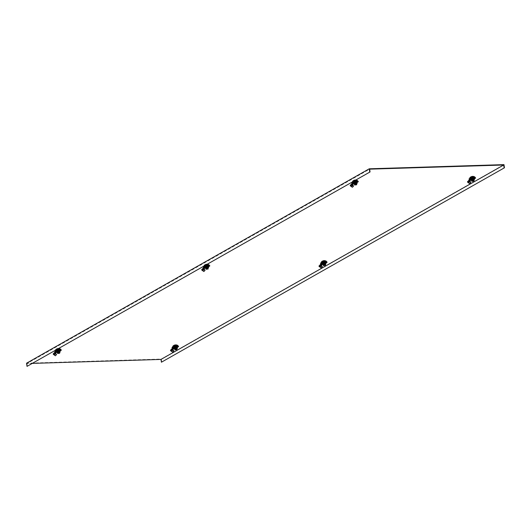 <?xml version="1.0" encoding="UTF-8"?>
<svg xmlns="http://www.w3.org/2000/svg" width="531" height="531" viewBox="0 0 531 531"><rect width="100%" height="100%" fill="white"/><g stroke="black" fill="none" stroke-linecap="round" stroke-linejoin="round"><path stroke-width="0.4" stroke-dasharray="2.65 1.99" d="M206.977 265.613A2.071 0.445 171.4 0 0 204.853 266.157A2.071 0.445 171.4 0 0 204.627 266.409A2.071 0.445 171.4 0 0 206.22 266.602A2.071 0.445 171.4 0 0 208.497 266.044A2.071 0.445 171.4 0 0 208.729 265.792A2.071 0.445 171.4 0 0 208.159 265.58M204.8 265.792A2.071 0.445 -8.6 0 1 207.077 265.234A2.071 0.445 -8.6 0 1 208.67 265.427A2.071 0.445 -8.6 0 1 208.444 265.679A2.071 0.445 -8.6 0 1 206.167 266.243A2.071 0.445 -8.6 0 1 204.568 266.044A2.071 0.445 -8.6 0 1 204.8 265.792M324.262 261.982A2.071 0.445 171.4 0 0 322.138 262.526A2.071 0.445 171.4 0 0 321.905 262.779A2.071 0.445 171.4 0 0 323.505 262.971A2.071 0.445 171.4 0 0 325.782 262.414A2.071 0.445 171.4 0 0 326.007 262.161A2.071 0.445 171.4 0 0 325.437 261.949M322.078 262.161A2.071 0.445 -8.6 0 1 324.355 261.604A2.071 0.445 -8.6 0 1 325.954 261.796A2.071 0.445 -8.6 0 1 325.722 262.048A2.071 0.445 -8.6 0 1 323.452 262.613A2.071 0.445 -8.6 0 1 321.852 262.414A2.071 0.445 -8.6 0 1 322.078 262.161M472.756 177.739A2.071 0.445 171.4 0 0 470.632 178.283A2.071 0.445 171.4 0 0 470.406 178.535A2.071 0.445 171.4 0 0 472.006 178.728A2.071 0.445 171.4 0 0 474.283 178.17A2.071 0.445 171.4 0 0 474.508 177.918A2.071 0.445 171.4 0 0 473.937 177.699M470.579 177.918A2.071 0.445 -8.6 0 1 472.855 177.361A2.071 0.445 -8.6 0 1 474.455 177.553A2.071 0.445 -8.6 0 1 474.223 177.805A2.071 0.445 -8.6 0 1 471.953 178.363A2.071 0.445 -8.6 0 1 470.353 178.17A2.071 0.445 -8.6 0 1 470.579 177.918M355.478 181.37A2.071 0.445 171.4 0 0 353.354 181.914A2.071 0.445 171.4 0 0 353.128 182.166A2.071 0.445 171.4 0 0 354.721 182.359A2.071 0.445 171.4 0 0 356.998 181.801A2.071 0.445 171.4 0 0 357.224 181.549A2.071 0.445 171.4 0 0 356.659 181.33M353.301 181.549A2.071 0.445 -8.6 0 1 355.571 180.991A2.071 0.445 -8.6 0 1 357.171 181.184A2.071 0.445 -8.6 0 1 356.945 181.436A2.071 0.445 -8.6 0 1 354.668 181.994A2.071 0.445 -8.6 0 1 353.069 181.801A2.071 0.445 -8.6 0 1 353.301 181.549M175.761 346.225A2.071 0.445 171.4 0 0 173.637 346.77A2.071 0.445 171.4 0 0 173.405 347.028A2.071 0.445 171.4 0 0 175.004 347.221A2.071 0.445 171.4 0 0 177.281 346.657A2.071 0.445 171.4 0 0 177.507 346.404A2.071 0.445 171.4 0 0 176.936 346.192M173.577 346.411A2.071 0.445 -8.6 0 1 175.854 345.847A2.071 0.445 -8.6 0 1 177.454 346.039A2.071 0.445 -8.6 0 1 177.221 346.298A2.071 0.445 -8.6 0 1 174.951 346.856A2.071 0.445 -8.6 0 1 173.352 346.663A2.071 0.445 -8.6 0 1 173.577 346.411M58.476 349.856A2.071 0.445 171.4 0 0 56.352 350.4A2.071 0.445 171.4 0 0 56.127 350.659A2.071 0.445 171.4 0 0 57.72 350.852A2.071 0.445 171.4 0 0 59.996 350.287A2.071 0.445 171.4 0 0 60.229 350.035A2.071 0.445 171.4 0 0 59.658 349.823M56.299 350.042A2.071 0.445 -8.6 0 1 58.576 349.478A2.071 0.445 -8.6 0 1 60.169 349.67A2.071 0.445 -8.6 0 1 59.943 349.929A2.071 0.445 -8.6 0 1 57.667 350.487A2.071 0.445 -8.6 0 1 56.067 350.294A2.071 0.445 -8.6 0 1 56.299 350.042M26.55 363.211L161.278 359.042L503.972 164.63M161.756 362.195L161.278 359.042M32.59 363.39L26.935 363.569L369.629 169.157M27.36 366.357L26.935 363.569M356.009 180.991A1.945 0.418 171.4 0 0 353.195 181.781A1.945 0.418 171.4 0 0 354.237 181.994A1.945 0.418 171.4 0 0 357.044 181.204A1.945 0.418 171.4 0 0 356.009 180.991M356.075 181.429A1.945 0.418 171.4 0 0 353.261 182.219A1.945 0.418 171.4 0 0 354.303 182.432A1.945 0.418 171.4 0 0 357.111 181.635A1.945 0.418 171.4 0 0 356.075 181.429M356.314 180.341A2.768 0.591 171.4 0 0 352.318 181.469A2.768 0.591 171.4 0 0 353.799 181.768A2.768 0.591 171.4 0 0 357.788 180.64A2.768 0.591 171.4 0 0 356.314 180.341M356.381 180.779A2.768 0.591 171.4 0 0 352.385 181.907A2.768 0.591 171.4 0 0 353.865 182.206A2.768 0.591 171.4 0 0 357.854 181.078A2.768 0.591 171.4 0 0 356.381 180.779M355.717 182.664L355.644 182.173L353.765 182.233L354.735 181.682L354.808 182.166L356.686 182.113L355.717 182.664L353.838 182.717L353.765 182.233L354.735 181.682L356.613 181.622L355.644 182.173L353.765 182.233L353.633 181.363L354.602 180.812L356.48 180.752L355.511 181.303L353.633 181.363M356.686 182.113L356.613 181.622L354.735 181.682L354.602 180.812M356.48 180.752L356.613 181.622L355.644 182.173L355.511 181.303M354.781 182.531L356.122 182.239L354.781 182.531M352.81 180.885A2.516 0.538 171.4 0 0 352.604 181.031A2.516 0.538 171.4 0 0 352.531 181.19A2.516 0.538 171.4 0 0 354.469 181.423A2.516 0.538 171.4 0 0 357.23 180.746A2.516 0.538 171.4 0 0 357.502 180.44A2.516 0.538 171.4 0 0 357.39 180.308A2.516 0.538 171.4 0 0 355.226 180.241A2.516 0.538 171.4 0 0 352.81 180.885M352.849 181.124A2.516 0.538 171.4 0 0 352.571 181.429A2.516 0.538 171.4 0 0 354.509 181.668A2.516 0.538 171.4 0 0 357.263 180.985A2.516 0.538 171.4 0 0 357.542 180.679A2.516 0.538 171.4 0 0 355.604 180.447A2.516 0.538 171.4 0 0 352.849 181.124M353.254 180.5A1.945 0.418 -8.6 0 1 353.38 180.434L356.772 180.334A1.945 0.418 -8.6 0 1 356.673 180.394A1.945 0.418 -8.6 0 1 356.547 180.46L353.155 180.567A1.945 0.418 -8.6 0 1 353.168 180.553A1.945 0.418 -8.6 0 1 353.254 180.5M356.772 180.334A4.016 3.425 60.4 0 0 353.925 180.135A4.016 3.425 60.4 0 0 353.38 180.434M353.155 180.567A4.016 3.425 -119.6 0 1 356.547 180.46M356.58 181.98L354.356 182.299L356.58 181.98L356.394 180.772L354.628 180.825L354.814 182.04M354.628 180.825L353.712 181.343L353.898 182.558M353.712 181.343L355.485 181.29L355.664 182.498M355.485 181.29L356.394 180.772M352.126 184.888L351.854 184.516L352.232 184.834L351.914 184.463L353.686 182.837L352.046 184.37M353.838 182.717L354.808 182.166M355.956 182.106L356.58 182.81M353.639 182.863L354.204 183.314L354.117 182.651M356.055 182.591L353.878 183.308M352.518 182.505L352.591 182.996L352.431 182.485L356.148 182.452L358.206 181.283M356.148 182.452L356.221 182.936L357.164 182.398M352.611 182.558L352.684 183.049L356.221 182.936M351.827 182.73L352.504 182.969M352.431 182.485L351.787 182.491M351.967 183.66L352.624 184.795M352.318 183.042L352.478 184.124M351.854 184.516L352.471 184.808M353.613 185.764L352.392 187.304M350.998 186.361L352.378 186.932M352.624 184.881L351.011 186.036L351.157 186.434M350.799 185.956L350.168 185.478M352.896 183.819L353.858 183.314M354.018 181.994L352.305 182.969M356.985 182.876A1.633 0.352 -8.6 0 1 356.878 183.022A1.633 0.352 -8.6 0 1 356.805 183.076L354.004 183.507A1.633 0.352 -8.6 0 1 353.892 183.474A1.633 0.352 -8.6 0 1 353.752 183.361A1.633 0.352 -8.6 0 1 353.931 183.162A1.633 0.352 -8.6 0 1 355.292 182.777L356.155 182.179M356.567 182.71A1.633 0.352 171.4 0 0 355.292 182.777L353.48 183.268L354.277 182.359M354.535 184.337L356.52 184.038M354.476 184.025L356.633 183.567L354.476 184.025M354.423 182.657L356.255 182.266L354.423 182.657M354.582 182.737L356.109 182.412L354.582 182.737M354.768 183.938L356.288 183.62L354.768 183.938M353.42 182.843L353.825 182.458A1.633 0.352 171.4 0 0 353.746 182.511A1.633 0.352 171.4 0 0 353.898 182.803L353.42 182.843M356.726 182.73L356.201 182.491M357.144 182.266L356.354 183.175M356.288 182.757L354.423 183.042L354.489 183.467M354.004 183.507L353.48 183.268L354.004 183.507A1.633 0.352 -8.6 0 0 355.445 183.46A1.633 0.352 -8.6 0 0 356.805 183.076M354.423 183.042L353.898 182.803A1.633 0.352 171.4 0 0 355.339 182.757A1.633 0.352 171.4 0 0 356.699 182.372A1.633 0.352 171.4 0 0 356.746 182.06M469.411 181.257L469.132 180.885L469.51 181.204L469.205 180.845L470.97 179.206L469.331 180.739M471.116 179.086L471.043 178.602L472.013 178.051L472.086 178.535L473.964 178.482L472.995 179.033L471.116 179.086L472.086 178.535M472.995 179.033L472.922 178.542L471.043 178.602L472.013 178.051L473.891 177.991L472.922 178.542L471.043 178.602L470.911 177.732L471.88 177.181L473.758 177.122L472.789 177.673L470.911 177.732M473.964 178.482L473.891 177.991L472.922 178.542L472.789 177.673M473.24 178.476L473.864 179.179M470.924 179.232L471.488 179.684L471.402 179.02M473.34 178.96L471.11 179.697M469.796 178.874L469.869 179.365L469.716 178.854L473.426 178.821L475.484 177.653M473.426 178.821L473.499 179.305L474.448 178.768M469.895 178.927L469.968 179.418L473.499 179.305M469.105 179.1L469.789 179.339M469.716 178.854L469.072 178.861M469.245 180.029L469.902 181.164M469.596 179.412L469.762 180.494M469.132 180.885L469.749 181.177M470.891 182.133L469.676 183.673M468.282 182.73L469.656 183.301M468.083 182.325L467.453 181.848M470.181 180.188L471.156 179.677M471.302 178.363L469.583 179.339M469.908 181.25L468.289 182.405M203.625 269.131L203.353 268.766L203.731 269.084L203.419 268.719L205.185 267.08L203.546 268.613M205.338 266.967L205.265 266.476L206.234 265.925L206.307 266.416L208.185 266.356L207.216 266.907L205.338 266.967L206.307 266.416M207.216 266.907L207.143 266.423L205.265 266.476L206.234 265.925L208.112 265.872L207.143 266.423L205.265 266.476L205.132 265.606L206.101 265.055L207.979 264.996L207.01 265.546L205.132 265.606M208.185 266.356L208.112 265.872L207.143 266.423L207.01 265.546M207.455 266.35L208.079 267.053M205.139 267.113L205.709 267.558L205.616 266.894M207.555 266.841L205.331 267.578M204.017 266.754L204.09 267.239L203.931 266.728L207.648 266.695L209.705 265.527M207.648 266.695L207.721 267.179L208.663 266.648M204.11 266.808L204.189 267.292L207.721 267.179M203.327 266.974L204.004 267.212M203.931 266.728L203.287 266.741M203.466 267.903L204.123 269.038M203.818 267.292L203.984 268.367M203.353 268.766L203.97 269.058M205.112 270.007L203.891 271.547M202.497 270.611L203.877 271.175M202.656 270.684L202.51 270.286L204.123 269.124M202.298 270.199L201.667 269.721M204.395 268.062L205.358 267.558M205.517 266.237L203.804 267.212M320.91 265.5L320.631 265.135L321.009 265.454L320.697 265.082L322.47 263.449L320.83 264.982M322.616 263.336L322.543 262.845L323.512 262.294L323.591 262.785L325.463 262.726L324.494 263.276L322.616 263.336L323.591 262.785M324.494 263.276L324.421 262.792L322.543 262.845L323.512 262.294L325.39 262.241L324.421 262.792L322.543 262.845L322.41 261.975L323.386 261.425L325.257 261.365L324.288 261.916L322.41 261.975M325.463 262.726L325.39 262.241L324.421 262.792L324.288 261.916L324.448 263.117L324.906 262.858L322.682 263.17L324.448 263.117M324.74 262.719L325.364 263.422M322.423 263.482L322.987 263.927L322.901 263.263M324.839 263.21L322.609 263.947M321.295 263.124L321.368 263.608L321.215 263.097L324.926 263.064L326.983 261.896M324.926 263.064L324.999 263.549L325.948 263.018M321.394 263.177L321.467 263.661L324.999 263.549M320.605 263.343L321.288 263.582M321.215 263.097L320.571 263.11M320.744 264.272L321.401 265.407M321.096 263.661L321.262 264.737M320.631 265.135L321.255 265.427M322.39 266.376L321.175 267.916M319.781 266.98L321.155 267.544M321.408 265.493L319.788 266.648L319.934 267.053M319.582 266.569L318.952 266.091M321.68 264.431L322.656 263.92M322.802 262.606L321.089 263.582M55.124 353.38L54.852 353.009L55.231 353.327L54.919 352.962L56.684 351.33L55.045 352.856M56.837 351.21L56.764 350.725L57.733 350.175L57.806 350.659L59.684 350.599L58.715 351.15L56.837 351.21L57.806 350.659M58.715 351.15L58.642 350.666L56.764 350.725L57.733 350.175L59.611 350.115L58.642 350.666L56.764 350.725L56.631 349.849L57.6 349.298L59.479 349.239L58.51 349.79L56.631 349.849M59.684 350.599L59.611 350.115L58.642 350.666L58.51 349.79M58.954 350.599L59.578 351.296M56.638 351.356L57.209 351.801L57.116 351.144M59.054 351.084L56.83 351.821M55.516 350.998L55.589 351.482L55.43 350.978L59.147 350.938L61.204 349.776M59.147 350.938L59.22 351.429L60.162 350.891M55.616 351.051L55.689 351.535L59.22 351.429M54.826 351.217L55.503 351.462M55.43 350.978L54.793 350.984M54.965 352.146L55.622 353.281M55.317 351.535L55.483 352.617M54.852 353.009L55.47 353.301M56.611 354.25L55.39 355.797M53.996 354.854L55.377 355.418M53.797 354.442L53.166 353.965M55.894 352.305L56.877 351.794M57.016 350.487L55.304 351.456M55.622 353.374L54.009 354.529M172.409 349.75L172.13 349.378L172.509 349.697L172.203 349.332L173.969 347.699L172.329 349.225M174.115 347.579L174.042 347.095L175.018 346.544L175.091 347.028L176.962 346.969L175.993 347.52L174.115 347.579L175.091 347.028M175.993 347.52L175.92 347.035L174.042 347.095L175.018 346.544L176.889 346.484L175.92 347.035L174.042 347.095L173.909 346.219L174.885 345.668L176.757 345.608L175.788 346.159L173.909 346.219M176.962 346.969L176.889 346.484L175.92 347.035L175.788 346.159M176.239 346.969L176.863 347.666M173.922 347.725L174.487 348.17L174.4 347.513M176.338 347.453L174.108 348.19M172.794 347.367L172.867 347.851L172.714 347.347L176.425 347.307L178.482 346.146M176.425 347.307L176.498 347.798L177.447 347.261M172.894 347.42L172.967 347.905L176.498 347.798M172.104 347.586L172.787 347.832M172.714 347.347L172.071 347.354M172.25 348.515L172.9 349.65M172.595 347.905L172.761 348.986M172.13 349.378L172.754 349.67M173.889 350.619L172.675 352.166M171.281 351.223L172.655 351.787M171.44 351.296L171.294 350.898L172.907 349.743M171.082 350.812L170.451 350.334M173.179 348.675L174.155 348.163M174.301 346.856L172.588 347.825M474.263 179.246A1.633 0.352 -8.6 0 1 474.163 179.392A1.633 0.352 -8.6 0 1 474.083 179.445L471.289 179.876A1.633 0.352 -8.6 0 1 471.176 179.843A1.633 0.352 -8.6 0 1 471.03 179.73A1.633 0.352 -8.6 0 1 471.209 179.531A1.633 0.352 -8.6 0 1 472.57 179.146L473.44 178.549M473.851 179.08A1.633 0.352 171.4 0 0 472.57 179.146L470.765 179.637L471.555 178.728M471.813 180.706L473.805 180.407M471.754 180.394L473.917 179.936L471.754 180.394M471.707 179.027L473.539 178.642L471.707 179.027M471.867 179.106L473.387 178.781L471.867 179.106M472.046 180.308L473.572 179.989L472.046 180.308M470.698 179.212L471.103 178.828A1.633 0.352 171.4 0 0 471.03 178.881A1.633 0.352 171.4 0 0 471.183 179.173L470.698 179.212M474.01 179.1L473.486 178.861M474.429 178.635L473.632 179.544M473.572 179.126L471.707 179.412L471.767 179.836M471.289 179.876L470.765 179.637L471.289 179.876A1.633 0.352 -8.6 0 0 472.723 179.83A1.633 0.352 -8.6 0 0 474.083 179.445M471.707 179.412L471.183 179.173A1.633 0.352 171.4 0 0 472.617 179.126A1.633 0.352 171.4 0 0 473.977 178.741A1.633 0.352 171.4 0 0 474.024 178.429M208.484 267.12A1.633 0.352 -8.6 0 1 208.384 267.272A1.633 0.352 -8.6 0 1 208.305 267.319L205.504 267.75A1.633 0.352 -8.6 0 1 205.391 267.724A1.633 0.352 -8.6 0 1 205.251 267.611A1.633 0.352 -8.6 0 1 205.431 267.412A1.633 0.352 -8.6 0 1 206.791 267.02L207.654 266.423M208.066 266.954A1.633 0.352 171.4 0 0 206.791 267.02L204.979 267.511L205.776 266.602M206.035 268.586L208.026 268.281M205.975 268.268L208.132 267.81L205.975 268.268M205.922 266.907L207.754 266.509L205.922 266.907M206.081 266.98L207.608 266.655L206.081 266.98M206.267 268.188L207.787 267.863L206.267 268.188M204.92 267.086L205.324 266.701A1.633 0.352 171.4 0 0 205.245 266.754A1.633 0.352 171.4 0 0 205.397 267.047L204.92 267.086M208.225 266.98L207.701 266.735M208.643 266.516L207.853 267.425M207.787 267L205.922 267.285L205.988 267.71M205.504 267.75L204.979 267.511L205.504 267.75A1.633 0.352 -8.6 0 0 206.944 267.704A1.633 0.352 -8.6 0 0 208.305 267.319M205.922 267.285L205.397 267.047A1.633 0.352 171.4 0 0 206.838 267A1.633 0.352 171.4 0 0 208.198 266.615A1.633 0.352 171.4 0 0 208.245 266.303M325.762 263.489A1.633 0.352 -8.6 0 1 325.662 263.641A1.633 0.352 -8.6 0 1 325.583 263.688L322.788 264.119A1.633 0.352 -8.6 0 1 322.675 264.093A1.633 0.352 -8.6 0 1 322.529 263.98A1.633 0.352 -8.6 0 1 322.715 263.781A1.633 0.352 -8.6 0 1 324.076 263.389L324.939 262.792M325.35 263.323A1.633 0.352 171.4 0 0 324.076 263.389L322.264 263.88L323.054 262.971M323.313 264.956L325.304 264.65M323.253 264.637L325.417 264.179L323.253 264.637M323.206 263.276L325.038 262.878L323.206 263.276M323.366 263.349L324.886 263.024L323.366 263.349M323.545 264.557L325.072 264.232L323.545 264.557M322.198 263.456L322.602 263.071A1.633 0.352 171.4 0 0 322.529 263.124A1.633 0.352 171.4 0 0 322.682 263.416L322.198 263.456M325.51 263.349L324.985 263.104M325.928 262.885L325.131 263.794M325.072 263.369L323.206 263.655L323.266 264.08M322.788 264.119L322.264 263.88L322.788 264.119A1.633 0.352 -8.6 0 0 324.222 264.073A1.633 0.352 -8.6 0 0 325.583 263.688M323.206 263.655L322.682 263.416A1.633 0.352 171.4 0 0 324.116 263.369A1.633 0.352 171.4 0 0 325.476 262.984A1.633 0.352 171.4 0 0 325.523 262.672M59.983 351.363A1.633 0.352 -8.6 0 1 59.884 351.515A1.633 0.352 -8.6 0 1 59.804 351.562L57.003 351.993A1.633 0.352 -8.6 0 1 56.89 351.967A1.633 0.352 -8.6 0 1 56.751 351.854A1.633 0.352 -8.6 0 1 56.93 351.655A1.633 0.352 -8.6 0 1 58.291 351.263L59.153 350.672M59.565 351.197A1.633 0.352 171.4 0 0 58.291 351.263L56.478 351.754L57.275 350.845M57.534 352.83L59.525 352.531M57.474 352.511L59.631 352.053L57.474 352.511M57.421 351.15L59.253 350.752L57.421 351.15M57.58 351.223L59.107 350.898L57.58 351.223M57.766 352.431L59.286 352.106L57.766 352.431M56.419 351.336L56.824 350.951A1.633 0.352 171.4 0 0 56.744 350.998A1.633 0.352 171.4 0 0 56.897 351.29L56.419 351.336M59.724 351.223L59.2 350.984M60.142 350.759L59.353 351.668M59.286 351.243L57.421 351.535L57.487 351.953M57.003 351.993L56.478 351.754L57.003 351.993A1.633 0.352 -8.6 0 0 58.443 351.953A1.633 0.352 -8.6 0 0 59.804 351.562M57.421 351.535L56.897 351.29A1.633 0.352 171.4 0 0 58.337 351.25A1.633 0.352 171.4 0 0 59.698 350.858A1.633 0.352 171.4 0 0 59.744 350.553M177.261 347.732A1.633 0.352 -8.6 0 1 177.162 347.885A1.633 0.352 -8.6 0 1 177.082 347.931L174.287 348.363A1.633 0.352 -8.6 0 1 174.175 348.336A1.633 0.352 -8.6 0 1 174.035 348.223A1.633 0.352 -8.6 0 1 174.214 348.024A1.633 0.352 -8.6 0 1 175.575 347.632L176.438 347.042M176.85 347.566A1.633 0.352 171.4 0 0 175.575 347.632L173.763 348.124L174.553 347.214M174.812 349.199L176.803 348.9M174.752 348.88L176.916 348.422L174.752 348.88M174.785 347.566L176.352 347.334L174.619 347.639M175.044 348.801L176.571 348.475L175.044 348.801M173.697 347.705L174.108 347.32A1.633 0.352 171.4 0 0 174.029 347.367A1.633 0.352 171.4 0 0 174.181 347.659L173.697 347.705M177.009 347.593L176.484 347.354M177.427 347.128L176.631 348.037M176.571 347.613L174.706 347.905L174.772 348.323M174.287 348.363L173.763 348.124L174.287 348.363A1.633 0.352 -8.6 0 0 175.721 348.323A1.633 0.352 -8.6 0 0 177.082 347.931M174.706 347.905L174.181 347.659A1.633 0.352 171.4 0 0 175.615 347.619A1.633 0.352 171.4 0 0 176.976 347.228A1.633 0.352 171.4 0 0 177.022 346.922M473.287 177.361A1.945 0.418 171.4 0 0 470.479 178.15A1.945 0.418 171.4 0 0 471.515 178.363A1.945 0.418 171.4 0 0 474.329 177.573A1.945 0.418 171.4 0 0 473.287 177.361M473.353 177.799A1.945 0.418 171.4 0 0 470.539 178.589A1.945 0.418 171.4 0 0 471.581 178.801A1.945 0.418 171.4 0 0 474.395 178.004A1.945 0.418 171.4 0 0 473.353 177.799M473.592 176.71A2.768 0.591 171.4 0 0 469.603 177.839A2.768 0.591 171.4 0 0 471.077 178.137A2.768 0.591 171.4 0 0 475.072 177.009A2.768 0.591 171.4 0 0 473.592 176.71M473.659 177.148A2.768 0.591 171.4 0 0 469.669 178.277A2.768 0.591 171.4 0 0 471.143 178.575A2.768 0.591 171.4 0 0 475.139 177.447A2.768 0.591 171.4 0 0 473.659 177.148M473.679 177.142L473.858 178.35L472.092 178.409L471.906 177.195L470.997 177.712L473.679 177.142L471.906 177.195L472.013 178.051L473.891 177.991L473.758 177.122M207.508 265.234A1.945 0.418 171.4 0 0 204.694 266.031A1.945 0.418 171.4 0 0 205.736 266.237A1.945 0.418 171.4 0 0 208.55 265.447A1.945 0.418 171.4 0 0 207.508 265.234M207.575 265.673A1.945 0.418 171.4 0 0 204.76 266.462A1.945 0.418 171.4 0 0 205.802 266.675A1.945 0.418 171.4 0 0 208.61 265.885A1.945 0.418 171.4 0 0 207.575 265.673M207.813 264.591A2.768 0.591 171.4 0 0 203.818 265.712A2.768 0.591 171.4 0 0 205.298 266.011A2.768 0.591 171.4 0 0 209.287 264.889A2.768 0.591 171.4 0 0 207.813 264.591M207.88 265.022A2.768 0.591 171.4 0 0 203.884 266.15A2.768 0.591 171.4 0 0 205.364 266.449A2.768 0.591 171.4 0 0 209.353 265.321A2.768 0.591 171.4 0 0 207.88 265.022M206.101 265.055L206.234 265.925L208.112 265.872L207.979 264.996M324.786 261.604A1.945 0.418 171.4 0 0 321.978 262.4A1.945 0.418 171.4 0 0 323.014 262.606A1.945 0.418 171.4 0 0 325.828 261.816A1.945 0.418 171.4 0 0 324.786 261.604M324.853 262.042A1.945 0.418 171.4 0 0 322.045 262.832A1.945 0.418 171.4 0 0 323.08 263.044A1.945 0.418 171.4 0 0 325.895 262.254A1.945 0.418 171.4 0 0 324.853 262.042M325.091 260.96A2.768 0.591 171.4 0 0 321.102 262.082A2.768 0.591 171.4 0 0 322.582 262.38A2.768 0.591 171.4 0 0 326.572 261.259A2.768 0.591 171.4 0 0 325.091 260.96M325.178 261.385L322.496 261.956L325.178 261.385A2.768 0.591 171.4 0 0 321.169 262.52A2.768 0.591 171.4 0 0 322.642 262.818A2.768 0.591 171.4 0 0 326.638 261.69A2.768 0.591 171.4 0 0 325.158 261.391L325.357 262.599L323.133 262.911L325.357 262.599M323.386 261.425L323.512 262.294L325.39 262.241L325.257 261.365M59.007 349.478A1.945 0.418 171.4 0 0 56.193 350.274A1.945 0.418 171.4 0 0 57.235 350.487A1.945 0.418 171.4 0 0 60.049 349.69A1.945 0.418 171.4 0 0 59.007 349.478M59.074 349.916A1.945 0.418 171.4 0 0 56.259 350.712A1.945 0.418 171.4 0 0 57.302 350.925A1.945 0.418 171.4 0 0 60.116 350.128A1.945 0.418 171.4 0 0 59.074 349.916M59.313 348.834A2.768 0.591 171.4 0 0 55.324 349.956A2.768 0.591 171.4 0 0 56.797 350.261A2.768 0.591 171.4 0 0 60.786 349.132A2.768 0.591 171.4 0 0 59.313 348.834M59.379 349.272A2.768 0.591 171.4 0 0 55.39 350.394A2.768 0.591 171.4 0 0 56.863 350.692A2.768 0.591 171.4 0 0 60.853 349.571A2.768 0.591 171.4 0 0 59.379 349.272M59.392 349.259L59.578 350.473L57.813 350.526L57.627 349.312L56.711 349.829L59.392 349.259L57.627 349.312L57.733 350.175L59.611 350.115L59.479 349.239M176.285 345.847A1.945 0.418 171.4 0 0 173.478 346.643A1.945 0.418 171.4 0 0 174.513 346.856A1.945 0.418 171.4 0 0 177.327 346.059A1.945 0.418 171.4 0 0 176.285 345.847M176.352 346.285A1.945 0.418 171.4 0 0 173.544 347.082A1.945 0.418 171.4 0 0 174.58 347.294A1.945 0.418 171.4 0 0 177.394 346.497A1.945 0.418 171.4 0 0 176.352 346.285M176.591 345.203A2.768 0.591 171.4 0 0 172.602 346.325A2.768 0.591 171.4 0 0 174.082 346.63A2.768 0.591 171.4 0 0 178.071 345.502A2.768 0.591 171.4 0 0 176.591 345.203M176.657 345.641A2.768 0.591 171.4 0 0 172.668 346.763A2.768 0.591 171.4 0 0 174.148 347.062A2.768 0.591 171.4 0 0 178.137 345.94A2.768 0.591 171.4 0 0 176.657 345.641M176.677 345.628L176.856 346.843L175.091 346.896L174.911 345.681L173.995 346.199L176.677 345.628L174.911 345.681L175.018 346.544L176.889 346.484L176.757 345.608M472.066 178.901L473.406 178.608L472.066 178.901M470.094 177.254A2.516 0.538 171.4 0 0 469.889 177.4A2.516 0.538 171.4 0 0 469.816 177.56A2.516 0.538 171.4 0 0 471.754 177.792A2.516 0.538 171.4 0 0 474.508 177.115A2.516 0.538 171.4 0 0 474.787 176.81A2.516 0.538 171.4 0 0 474.668 176.677A2.516 0.538 171.4 0 0 472.51 176.611A2.516 0.538 171.4 0 0 470.094 177.254M470.127 177.493A2.516 0.538 171.4 0 0 469.849 177.799A2.516 0.538 171.4 0 0 471.787 178.038A2.516 0.538 171.4 0 0 474.548 177.354A2.516 0.538 171.4 0 0 474.82 177.049A2.516 0.538 171.4 0 0 472.882 176.816A2.516 0.538 171.4 0 0 470.127 177.493M470.532 176.869A1.945 0.418 -8.6 0 1 470.665 176.803L474.057 176.704A1.945 0.418 -8.6 0 1 473.957 176.763A1.945 0.418 -8.6 0 1 473.825 176.83L470.433 176.936A1.945 0.418 -8.6 0 1 470.453 176.923A1.945 0.418 -8.6 0 1 470.532 176.869M474.057 176.704A4.016 3.425 60.4 0 0 471.209 176.504A4.016 3.425 60.4 0 0 470.665 176.803M470.433 176.936A4.016 3.425 -119.6 0 1 473.825 176.83M472.092 178.409L473.858 178.35M470.997 177.712L471.176 178.927M472.763 177.659L472.948 178.867M206.28 266.774L207.621 266.489L206.28 266.774M204.309 265.128A2.516 0.538 171.4 0 0 204.103 265.274A2.516 0.538 171.4 0 0 204.03 265.434A2.516 0.538 171.4 0 0 205.968 265.673A2.516 0.538 171.4 0 0 208.729 264.989A2.516 0.538 171.4 0 0 209.002 264.684A2.516 0.538 171.4 0 0 208.889 264.551A2.516 0.538 171.4 0 0 206.725 264.491A2.516 0.538 171.4 0 0 204.309 265.128M204.349 265.367A2.516 0.538 171.4 0 0 204.07 265.679A2.516 0.538 171.4 0 0 206.008 265.912A2.516 0.538 171.4 0 0 208.763 265.234A2.516 0.538 171.4 0 0 209.041 264.923A2.516 0.538 171.4 0 0 207.103 264.69A2.516 0.538 171.4 0 0 204.349 265.367M204.754 264.743A1.945 0.418 -8.6 0 1 204.88 264.684L208.271 264.577A1.945 0.418 -8.6 0 1 208.172 264.644A1.945 0.418 -8.6 0 1 208.046 264.703L204.654 264.81A1.945 0.418 -8.6 0 1 204.674 264.796A1.945 0.418 -8.6 0 1 204.754 264.743M208.271 264.577A4.016 3.425 60.4 0 0 205.424 264.385A4.016 3.425 60.4 0 0 204.88 264.684M204.103 265.274A4.022 4.022 0 0 1 204.674 264.796A4.016 3.425 -119.6 0 1 208.046 264.703M208.079 266.23L205.855 266.542L208.079 266.23L207.893 265.015L206.128 265.069L206.313 266.283M206.128 265.069L205.212 265.586L205.397 266.801M205.212 265.586L206.984 265.533L207.163 266.748M206.984 265.533L207.893 265.015M321.594 261.498A2.516 0.538 171.4 0 0 321.388 261.644A2.516 0.538 171.4 0 0 321.315 261.803A2.516 0.538 171.4 0 0 323.253 262.042A2.516 0.538 171.4 0 0 326.007 261.358A2.516 0.538 171.4 0 0 326.286 261.053A2.516 0.538 171.4 0 0 326.167 260.92A2.516 0.538 171.4 0 0 324.01 260.86A2.516 0.538 171.4 0 0 321.594 261.498M321.627 261.737A2.516 0.538 171.4 0 0 321.348 262.048A2.516 0.538 171.4 0 0 323.286 262.281A2.516 0.538 171.4 0 0 326.047 261.604A2.516 0.538 171.4 0 0 326.319 261.292A2.516 0.538 171.4 0 0 324.381 261.06A2.516 0.538 171.4 0 0 321.627 261.737M322.032 261.113A1.945 0.418 -8.6 0 1 322.164 261.053L325.556 260.947A1.945 0.418 -8.6 0 1 325.457 261.013A1.945 0.418 -8.6 0 1 325.324 261.073L321.932 261.179A1.945 0.418 -8.6 0 1 321.952 261.166A1.945 0.418 -8.6 0 1 322.032 261.113M325.556 260.947A4.016 3.425 60.4 0 0 322.709 260.754A4.016 3.425 60.4 0 0 322.164 261.053M321.932 261.179A4.016 3.425 -119.6 0 1 325.324 261.073M323.412 261.438L323.591 262.653M322.496 261.956L322.682 263.17M57.779 351.018L59.12 350.732L57.779 351.018M55.808 349.371A2.516 0.538 171.4 0 0 55.609 349.517A2.516 0.538 171.4 0 0 55.536 349.683A2.516 0.538 171.4 0 0 57.467 349.916A2.516 0.538 171.4 0 0 60.229 349.239A2.516 0.538 171.4 0 0 60.501 348.927A2.516 0.538 171.4 0 0 60.388 348.801A2.516 0.538 171.4 0 0 58.224 348.734A2.516 0.538 171.4 0 0 55.808 349.371M55.848 349.61A2.516 0.538 171.4 0 0 55.569 349.922A2.516 0.538 171.4 0 0 57.507 350.155A2.516 0.538 171.4 0 0 60.262 349.478A2.516 0.538 171.4 0 0 60.541 349.172A2.516 0.538 171.4 0 0 58.602 348.933A2.516 0.538 171.4 0 0 55.848 349.61M56.253 348.993A1.945 0.418 -8.6 0 1 56.379 348.927L59.771 348.821A1.945 0.418 -8.6 0 1 59.671 348.887A1.945 0.418 -8.6 0 1 59.545 348.953L56.153 349.053A1.945 0.418 -8.6 0 1 56.173 349.04A1.945 0.418 -8.6 0 1 56.253 348.993M59.771 348.821A4.016 3.425 60.4 0 0 56.923 348.628A4.016 3.425 60.4 0 0 56.379 348.927M56.153 349.053A4.016 3.425 -119.6 0 1 59.545 348.953M57.813 350.526L59.578 350.473M56.711 349.829L56.897 351.044M58.483 349.776L58.662 350.991M175.064 347.387L176.405 347.101L175.064 347.387M173.093 345.741A2.516 0.538 171.4 0 0 172.887 345.887A2.516 0.538 171.4 0 0 172.814 346.053A2.516 0.538 171.4 0 0 174.752 346.285A2.516 0.538 171.4 0 0 177.507 345.608A2.516 0.538 171.4 0 0 177.785 345.296A2.516 0.538 171.4 0 0 177.666 345.17A2.516 0.538 171.4 0 0 175.509 345.104A2.516 0.538 171.4 0 0 173.093 345.741M173.126 345.98A2.516 0.538 171.4 0 0 172.847 346.292A2.516 0.538 171.4 0 0 174.785 346.524A2.516 0.538 171.4 0 0 177.546 345.847A2.516 0.538 171.4 0 0 177.819 345.542A2.516 0.538 171.4 0 0 175.887 345.303A2.516 0.538 171.4 0 0 173.126 345.98M173.531 345.362A1.945 0.418 -8.6 0 1 173.664 345.296L177.055 345.19A1.945 0.418 -8.6 0 1 176.956 345.256A1.945 0.418 -8.6 0 1 176.823 345.323L173.431 345.422A1.945 0.418 -8.6 0 1 173.451 345.409A1.945 0.418 -8.6 0 1 173.531 345.362M177.055 345.19A4.016 3.425 60.4 0 0 174.208 344.997A4.016 3.425 60.4 0 0 173.664 345.296M172.887 345.887A4.022 4.022 0 0 1 173.451 345.409A4.016 3.425 -119.6 0 1 176.823 345.323M175.091 346.896L176.856 346.843M173.995 346.199L174.181 347.413M175.761 346.146L175.947 347.36M351.25 186.222L351.336 186.587M353.845 183.985A1.633 0.352 171.4 0 0 354.104 184.131A1.633 0.352 171.4 0 0 355.943 184.011A1.633 0.352 171.4 0 0 357.078 183.5M354.542 184.383L356.533 184.084L354.542 184.403M468.534 182.591L468.614 182.956M468.296 182.412L468.435 182.803M202.749 270.465L202.835 270.83M320.034 266.834L320.113 267.199M54.248 354.708L54.335 355.073M54.023 354.555L54.155 354.927M171.533 351.077L171.613 351.442M471.13 180.354A1.633 0.352 171.4 0 0 471.382 180.5A1.633 0.352 171.4 0 0 473.221 180.381A1.633 0.352 171.4 0 0 474.356 179.87M471.82 180.752L473.811 180.454M205.344 268.235A1.633 0.352 171.4 0 0 205.603 268.374A1.633 0.352 171.4 0 0 207.442 268.255A1.633 0.352 171.4 0 0 208.577 267.743M206.041 268.626L208.033 268.328M322.629 264.604A1.633 0.352 171.4 0 0 322.881 264.743A1.633 0.352 171.4 0 0 324.72 264.624A1.633 0.352 171.4 0 0 325.855 264.113M323.319 264.996L325.311 264.697L323.326 265.015M56.844 352.478A1.633 0.352 171.4 0 0 57.102 352.617A1.633 0.352 171.4 0 0 58.941 352.504A1.633 0.352 171.4 0 0 60.076 351.987M57.54 352.876L59.532 352.571L57.54 352.889M174.128 348.847A1.633 0.352 171.4 0 0 174.38 348.986A1.633 0.352 171.4 0 0 176.219 348.874A1.633 0.352 171.4 0 0 177.361 348.356M174.825 349.245L176.81 348.94M208.67 265.427L208.729 265.792M325.954 261.796L326.007 262.161M474.455 177.553L474.508 177.918M357.171 181.184L357.224 181.549M177.454 346.039L177.507 346.404M60.169 349.67L60.229 350.035M56.067 350.294L56.127 350.659M173.352 346.663L173.405 347.028M353.069 181.801L353.128 182.166M470.353 178.17L470.406 178.535M321.852 262.414L321.905 262.779M204.568 266.044L204.627 266.409M353.195 181.781L353.261 182.219M352.318 181.469L352.385 181.907M357.788 180.64L357.854 181.078M357.044 181.204L357.111 181.635M354.496 184.071L354.243 182.418M357.39 180.308A4.022 4.022 0 0 0 353.925 180.135M353.168 180.553A4.022 4.022 0 0 0 352.604 181.031M356.48 183.772L356.235 182.12M353.493 183.487L352.02 184.191M353.752 183.361L353.805 183.699M356.109 182.412L356.288 183.62M354.456 182.664L354.635 183.872M470.771 179.856L469.298 180.56M204.993 267.73L203.519 268.434M322.271 264.099L320.797 264.803M56.492 351.973L55.018 352.677M173.77 348.343L172.296 349.046M471.03 179.73L471.083 180.069M473.387 178.781L473.572 179.989M471.734 179.033L471.92 180.241M471.827 180.772L473.811 180.467M205.251 267.611L205.305 267.943M207.608 266.655L207.787 267.863M205.955 266.907L206.134 268.115M206.041 268.646L208.033 268.347M322.529 263.98L322.582 264.312M324.886 263.024L325.072 264.232M323.233 263.276L323.419 264.484M56.751 351.854L56.804 352.186M59.107 350.898L59.286 352.106M57.454 351.15L57.633 352.358M174.035 348.223L174.082 348.555M176.385 347.267L176.571 348.475M174.732 347.52L174.918 348.728M174.825 349.259L176.81 348.96M470.479 178.15L470.539 178.589M469.603 177.839L469.669 178.277M475.072 177.009L475.139 177.447M474.329 177.573L474.395 178.004M204.694 266.031L204.76 266.462M203.818 265.712L203.884 266.15M209.287 264.889L209.353 265.321M208.55 265.447L208.61 265.885M321.978 262.4L322.045 262.832M321.102 262.082L321.169 262.52M326.572 261.259L326.638 261.69M325.828 261.816L325.895 262.254M56.193 350.274L56.259 350.712M55.324 349.956L55.39 350.394M60.786 349.132L60.853 349.571M60.049 349.69L60.116 350.128M173.478 346.643L173.544 347.082M172.602 346.325L172.668 346.763M178.071 345.502L178.137 345.94M177.327 346.059L177.394 346.497M471.774 180.44L471.528 178.788M474.668 176.677A4.022 4.022 0 0 0 471.209 176.504M470.453 176.923A4.022 4.022 0 0 0 469.889 177.4M473.765 180.142L473.513 178.489M205.995 268.321L205.743 266.662M208.889 264.551A4.022 4.022 0 0 0 205.424 264.385M207.979 268.016L207.734 266.363M323.273 264.69L323.027 263.031M326.167 260.92A4.022 4.022 0 0 0 322.709 260.754M321.952 261.166A4.022 4.022 0 0 0 321.388 261.644M325.264 264.385L325.012 262.732M57.494 352.564L57.242 350.911M60.388 348.801A4.022 4.022 0 0 0 56.923 348.628M56.173 349.04A4.022 4.022 0 0 0 55.609 349.517M59.485 352.265L59.233 350.606M174.772 348.933L174.526 347.281M177.666 345.17A4.022 4.022 0 0 0 174.208 344.997M176.763 348.635L176.511 346.975"/><path stroke-width="0.8" d="M208.159 265.58A2.071 0.445 171.4 0 0 206.977 265.613M325.437 261.949A2.071 0.445 171.4 0 0 324.262 261.982M473.937 177.699A2.071 0.445 171.4 0 0 472.756 177.739M356.659 181.33A2.071 0.445 171.4 0 0 355.478 181.37M176.936 346.192A2.071 0.445 171.4 0 0 175.761 346.225M59.658 349.823A2.071 0.445 171.4 0 0 58.476 349.856M161.424 362.208L504.45 167.789L161.424 362.208L161.006 359.414L503.693 165.008L369.629 169.157L370.054 171.944L27.028 366.37L370.054 171.944M32.59 363.39L161.006 359.414M27.028 366.37L26.55 363.211L369.244 168.805L369.722 171.958M504.45 167.789L503.972 164.63L369.244 168.805M504.118 167.796L503.693 165.008M354.761 184.967L356.64 184.788L354.761 184.967M353.002 185.584L353.546 186.096L352.392 187.304L350.407 185.91L352.02 184.191L356.58 182.81L356.507 182.312L354.257 182.618L351.801 183.733L356.507 182.312M352.883 185.445L351.15 186.434M353.719 182.823L354.018 181.994L354.741 181.881L354.363 181.463L354.436 181.947M353.679 182.664L353.507 181.522L354.19 181.489L354.263 181.974M357.164 182.398L358.279 181.768L358.206 181.283L354.668 181.396M358.279 181.768L354.741 181.881M351.967 183.66L351.787 182.491L353.507 181.522M352.836 185.093L352.126 184.888L354.204 183.314M353.009 185.266L353.546 186.096M350.407 185.91L350.168 185.478L351.801 183.733M352.232 184.834L352.896 183.819M357.144 182.266L356.62 182.027L357.21 182.691L356.726 182.73A1.633 0.352 171.4 0 0 356.567 182.71M356.52 184.038L354.535 184.337M353.825 182.458L354.31 182.598M354.277 182.359L356.155 182.179M356.752 182.067L356.732 182.06A1.633 0.352 171.4 0 0 356.732 182.06A1.633 0.352 171.4 0 0 356.62 182.027L356.142 182.067M357.078 183.5A1.633 0.352 171.4 0 0 356.825 183.354A1.633 0.352 171.4 0 0 354.98 183.474A1.633 0.352 171.4 0 0 353.845 183.985L354.542 184.403L356.533 184.084L356.991 183.812L356.985 182.876A1.633 0.352 -8.6 0 0 356.726 182.73L356.201 182.491M357.21 182.691L356.805 183.076M356.62 182.027A1.633 0.352 171.4 0 0 355.186 182.073A1.633 0.352 171.4 0 0 354.071 182.345M471.488 179.684L469.411 181.257L470.824 182.465L469.676 183.673L467.692 182.279L469.298 180.56L473.864 179.179L473.785 178.681L471.535 178.987L469.085 180.102L473.785 178.681M470.287 181.954L470.008 181.642L468.435 182.803M470.997 179.193L471.302 178.363L472.026 178.25L471.641 177.832L471.72 178.316M470.957 179.033L470.785 177.892L471.468 177.858L471.541 178.343M474.448 178.768L475.557 178.137L475.484 177.653L471.953 177.766M475.557 178.137L472.026 178.25M469.245 180.029L469.072 178.861L470.785 177.892M470.287 181.635L470.824 182.465M467.692 182.279L467.453 181.848L469.085 180.102M469.51 181.204L470.181 180.188M205.709 267.558L203.625 269.131L205.046 270.339L203.891 271.547L201.906 270.153L203.519 268.434L208.079 267.053L208.006 266.562L207.455 266.35L203.3 267.976L208.006 266.562M204.501 269.834L204.223 269.516L202.65 270.677M205.218 267.073L205.517 266.237L206.24 266.124L205.862 265.706L205.935 266.19M205.178 266.907L205.006 265.765L205.689 265.732L205.762 266.223M208.663 266.648L209.778 266.018L209.705 265.527L206.167 265.639M209.778 266.018L206.24 266.124M203.466 267.903L203.287 266.741L205.006 265.765M204.508 269.509L205.046 270.339M201.906 270.153L201.667 269.721L203.3 267.976M203.731 269.084L204.395 268.062M321.786 266.204L322.33 266.708L321.175 267.916L319.191 266.522L320.797 264.803L325.364 263.422L324.74 262.719L322.423 263.482L322.901 263.263L322.802 262.606L323.525 262.493L323.147 262.075L323.22 262.56M321.66 266.064L319.934 267.047M322.456 263.276L322.284 262.135L322.967 262.102L323.04 262.593M325.948 263.018L327.056 262.387L326.983 261.896L323.452 262.009M327.056 262.387L323.525 262.493M320.744 264.272L320.571 263.11L322.284 262.135M321.62 265.712L320.91 265.5L322.987 263.927M321.786 265.878L322.33 266.708M319.191 266.522L318.952 266.091L320.585 264.345L325.284 262.931M321.009 265.454L321.68 264.431M320.585 264.345L322.47 263.449M57.209 351.801L55.124 353.38L56.545 354.589L55.39 355.797L53.405 354.396L55.018 352.677L59.578 351.296L59.505 350.805L57.255 351.11L54.799 352.226L59.505 350.805M56.001 354.077L55.722 353.759L54.155 354.92M56.717 351.316L57.016 350.487L57.74 350.367L57.361 349.949L57.434 350.433M56.678 351.157L56.505 350.009L57.189 349.982L57.262 350.467M60.162 350.891L61.277 350.261L61.204 349.776L57.667 349.883M61.277 350.261L57.74 350.367M54.965 352.146L54.793 350.984L56.505 350.009M56.007 353.759L56.545 354.589M53.405 354.396L53.166 353.965L54.799 352.226M55.231 353.327L55.894 352.305M174.487 348.17L172.409 349.75L173.829 350.958L172.675 352.166L170.69 350.765L172.296 349.046L176.863 347.666L176.79 347.174L174.533 347.48L172.084 348.595L176.79 347.174M173.285 350.447L173.006 350.128L171.433 351.29M174.002 347.686L174.301 346.856L175.024 346.736L174.646 346.318L174.719 346.803M173.956 347.526L173.783 346.378L174.467 346.351L174.54 346.836M177.447 347.261L178.555 346.63L178.482 346.146L174.951 346.252M178.555 346.63L175.024 346.736M172.25 348.515L172.071 347.354L173.783 346.378M173.285 350.128L173.829 350.958M170.69 350.765L170.451 350.334L172.084 348.595M172.509 349.697L173.179 348.675M474.429 178.635L473.904 178.396L474.429 178.635L474.01 179.1A1.633 0.352 171.4 0 0 473.851 179.08M473.805 180.407L471.813 180.706M471.103 178.828L471.594 178.967M471.555 178.728L473.44 178.549M474.037 178.436L474.017 178.429A1.633 0.352 171.4 0 0 474.017 178.429A1.633 0.352 171.4 0 0 473.904 178.396L473.42 178.436M473.811 180.467L474.276 180.182L474.263 179.246A1.633 0.352 -8.6 0 0 474.01 179.1L473.486 178.861M474.488 179.06L474.083 179.445M473.904 178.396A1.633 0.352 171.4 0 0 472.464 178.443A1.633 0.352 171.4 0 0 471.355 178.715M208.643 266.516L208.119 266.27L208.71 266.934L208.225 266.98A1.633 0.352 171.4 0 0 208.066 266.954M206.021 268.58L208.026 268.281M205.324 266.701L205.809 266.841M205.776 266.602L207.654 266.423M208.232 266.303L208.252 266.31A1.633 0.352 171.4 0 0 208.232 266.303A1.633 0.352 171.4 0 0 208.119 266.27L207.641 266.316M208.033 268.347L208.484 267.12A1.633 0.352 -8.6 0 0 208.225 266.98L207.701 266.735M208.71 266.934L208.305 267.319M208.119 266.27A1.633 0.352 171.4 0 0 206.685 266.316A1.633 0.352 171.4 0 0 205.57 266.589M325.928 262.885L325.403 262.639L325.928 262.885L325.51 263.349A1.633 0.352 171.4 0 0 325.35 263.323M325.304 264.65L323.313 264.956M322.602 263.071L323.094 263.21M323.054 262.971L324.939 262.792M325.516 262.672L325.536 262.679A1.633 0.352 171.4 0 0 325.516 262.672A1.633 0.352 171.4 0 0 325.403 262.639L324.919 262.686M325.855 264.113A1.633 0.352 171.4 0 0 325.603 263.973A1.633 0.352 171.4 0 0 323.764 264.086A1.633 0.352 171.4 0 0 322.629 264.604L323.326 265.015L325.311 264.697L325.775 264.425L325.762 263.489A1.633 0.352 -8.6 0 0 325.51 263.349L324.985 263.104M325.988 263.303L325.583 263.688M325.403 262.639A1.633 0.352 171.4 0 0 323.97 262.686A1.633 0.352 171.4 0 0 322.855 262.958M60.142 350.759L59.618 350.52L60.209 351.183L59.724 351.223A1.633 0.352 171.4 0 0 59.565 351.197M59.525 352.531L57.534 352.83M56.824 350.951L57.308 351.091M57.275 350.845L59.153 350.672M59.737 350.546L59.751 350.553A1.633 0.352 171.4 0 0 59.737 350.546A1.633 0.352 171.4 0 0 59.618 350.52L59.14 350.56M60.076 351.987A1.633 0.352 171.4 0 0 59.824 351.847A1.633 0.352 171.4 0 0 57.979 351.967A1.633 0.352 171.4 0 0 56.844 352.478L57.54 352.889L59.532 352.571L59.99 352.299L59.983 351.363A1.633 0.352 -8.6 0 0 59.724 351.223L59.2 350.984M60.209 351.183L59.804 351.562M59.618 350.52A1.633 0.352 171.4 0 0 58.184 350.56A1.633 0.352 171.4 0 0 57.069 350.838M177.427 347.128L176.903 346.889L177.493 347.553L177.009 347.593A1.633 0.352 171.4 0 0 176.85 347.566M174.805 349.199L176.803 348.9M174.108 347.32L174.593 347.46M174.553 347.214L176.438 347.042M177.015 346.916L177.035 346.922A1.633 0.352 171.4 0 0 177.015 346.916A1.633 0.352 171.4 0 0 176.903 346.889L176.418 346.929M176.81 348.96L177.274 348.668L177.261 347.732A1.633 0.352 -8.6 0 0 177.009 347.593L176.484 347.354M177.493 347.553L177.082 347.931M176.903 346.889A1.633 0.352 171.4 0 0 175.469 346.929A1.633 0.352 171.4 0 0 174.354 347.208M472.039 181.336L473.917 181.157L472.039 181.336M206.26 269.21L208.139 269.031L206.26 269.21M323.538 265.58L325.417 265.4L323.538 265.58M57.76 353.46L59.638 353.281L57.76 353.46M175.038 349.829L176.916 349.65L175.038 349.829M353.54 181.761L354.031 182.073M470.818 178.131L471.309 178.443M470.121 181.476L470.161 181.814M205.039 266.004L205.53 266.316M204.335 269.35L204.382 269.695M322.324 262.374L322.815 262.686M56.538 350.248L57.029 350.56M55.835 353.593L55.881 353.938M173.823 346.617L174.314 346.929M173.119 349.962L173.159 350.307M474.356 179.87A1.633 0.352 171.4 0 0 474.103 179.724A1.633 0.352 171.4 0 0 472.265 179.843A1.633 0.352 171.4 0 0 471.13 180.354L471.827 180.772M473.811 180.454L471.82 180.752M208.577 267.743A1.633 0.352 171.4 0 0 208.325 267.604A1.633 0.352 171.4 0 0 206.479 267.717A1.633 0.352 171.4 0 0 205.344 268.235L206.041 268.646M208.033 268.328L206.041 268.626M177.361 348.356A1.633 0.352 171.4 0 0 177.102 348.217A1.633 0.352 171.4 0 0 175.263 348.336A1.633 0.352 171.4 0 0 174.128 348.847L174.825 349.259M176.81 348.94L174.825 349.245M354.648 185.093L354.496 184.071M356.64 184.788L356.48 183.772M471.926 181.463L471.774 180.44M473.917 181.157L473.765 180.142M206.147 269.336L205.995 268.321M208.139 269.031L207.979 268.016M323.432 265.706L323.273 264.69M325.417 265.4L325.264 264.385M57.647 353.58L57.494 352.564M59.638 353.281L59.485 352.265M174.931 349.949L174.772 348.933M176.916 349.65L176.763 348.635"/></g></svg>
